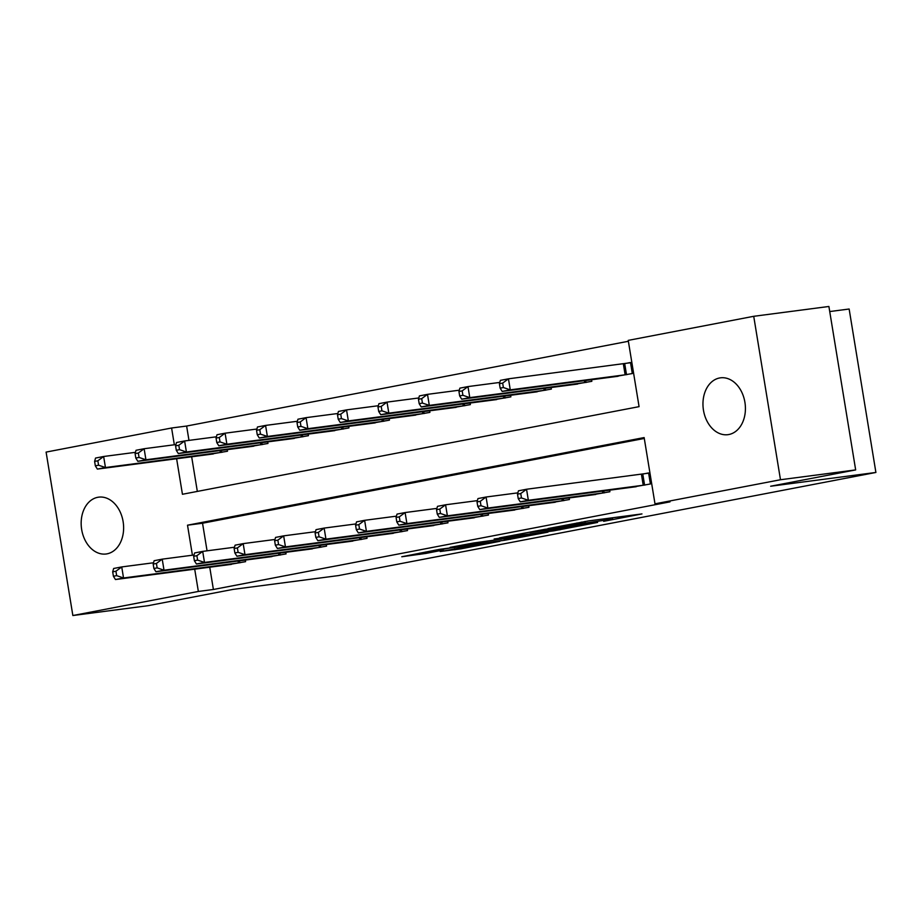 <?xml version="1.0" encoding="UTF-8"?>
<svg xmlns="http://www.w3.org/2000/svg" width="922" height="922" viewBox="0 0 922 922"><rect width="100%" height="100%" fill="white"/><g stroke="black" fill="none" stroke-linecap="round" stroke-linejoin="round"><path stroke-width="1.38" d="M603.668 521.322L641.966 513.923L588.835 520.872L547.956 528.571L608.923 519.605L612.634 519.293L603.668 521.322M97.767 497.304A28.663 21.091 82.5 0 1 98.677 497.154A28.663 21.091 82.5 0 1 123.214 522.221A28.663 21.091 82.5 0 1 107.021 553.845A28.663 21.091 82.5 0 1 106.111 553.995A28.663 21.091 82.5 0 1 81.574 528.928A28.663 21.091 82.5 0 1 97.767 497.304M719.563 377.985A28.663 21.091 82.5 0 1 720.474 377.836A28.663 21.091 82.5 0 1 745.011 402.902A28.663 21.091 82.5 0 1 728.818 434.527A28.663 21.091 82.5 0 1 727.907 434.677A28.663 21.091 82.5 0 1 703.371 409.61A28.663 21.091 82.5 0 1 719.563 377.985M440.209 551.54L461.023 548.821L499.92 541.295L439.494 549.339L401.762 556.761L425.895 553.419L443.332 550.008L430.148 551.552L450.259 548.014L488.337 543.173L440.209 551.54M176.621 458.73L182.441 494.273L639.073 406.648L628.228 340.379L753.723 316.304L828.901 306.473L855.662 469.909L770.654 486.228L875.9 472.456L338.305 575.616L233.059 589.389L148.039 605.696L72.861 615.527L46.1 452.091L171.596 428.004L174.339 444.773M855.662 469.909L780.485 479.74L654.989 503.827L644.144 437.57L187.512 525.194L192.421 555.217M209.743 567.191L213.397 589.481L670.029 501.856L654.989 503.827M213.397 589.481L198.357 591.451L72.861 615.527M553.753 530.842L597.617 522.428L544.487 529.378L499.459 537.895L553.753 530.842L553.534 529.505M547.968 532.132L504.322 540.327L450.028 547.38L473.597 542.977L501.28 539.163L513.312 536.8L494.169 538.978L547.933 531.948M644.282 438.457L202.54 523.223L207.058 550.826M630.913 487.369L650.402 483.981L648.592 472.94L643.326 473.954M609.649 490.158L609.915 491.749L590.426 495.137M569.174 497.926L569.439 499.517L549.95 502.905M528.686 505.694L528.951 507.284L509.463 510.673M488.211 513.462L488.476 515.052L468.987 518.452M447.723 521.23L447.988 522.82L428.5 526.22M407.247 528.998L407.512 530.588L388.024 533.988M366.76 536.765L367.025 538.356L347.536 541.756M326.284 544.533L326.549 546.124L307.061 549.524M285.797 552.301L286.062 553.903L266.573 557.291M245.321 560.069L245.586 561.671L226.097 565.059M628.366 341.278L186.624 426.045L188.975 440.393M191.661 456.759L197.331 491.414M612.83 376.937L632.308 373.548L630.51 362.507L625.231 363.522M591.567 379.714L591.832 381.316L572.343 384.705M551.091 387.482L551.344 389.084L531.867 392.472M510.604 395.261L510.869 396.852L491.38 400.24M470.128 403.029L470.381 404.62L450.904 408.008M429.64 410.797L429.906 412.388L410.417 415.776M389.165 418.565L389.418 420.155L369.941 423.544M348.677 426.333L348.942 427.923L329.454 431.312M308.202 434.101L308.455 435.691L288.978 439.079M267.714 441.868L267.979 443.459L248.491 446.847M227.238 449.636L227.492 451.227L208.015 454.615M875.9 472.456L849.139 309.02L829.731 311.555M753.723 316.304L780.485 479.74M186.624 426.045L171.596 428.004M194.703 569.162L198.357 591.451M202.54 523.223L187.512 525.194M589.769 523.869L543.288 529.804L529.954 532.432L565.532 527.937L589.769 523.869M517.507 537.238L537.618 533.711L516.066 536.581L504.023 538.955L517.507 537.238M499.424 383.725L500.15 388.15L503.389 387.528L502.663 383.103L499.424 383.725L500.369 380.371L508.46 378.815L510.269 389.856L502.167 391.412L618.155 376.268M630.544 362.726L508.46 378.815L502.663 383.103M627.041 374.562L510.269 389.856L503.389 387.528M502.167 391.412L500.15 388.15M517.507 494.157L518.233 498.583L521.472 497.961L520.746 493.547L517.507 494.157L518.452 490.804L526.543 489.248L528.352 500.289L645.123 484.995M521.472 497.961L528.352 500.289L520.262 501.845L636.238 486.701M520.746 493.547L526.543 489.248L648.627 473.159M518.233 498.583L520.262 501.845M458.949 391.493L459.663 395.918L462.902 395.296L462.187 390.87L458.949 391.493L459.882 388.139L467.984 386.583L469.782 397.624L461.692 399.18L577.668 384.036M499.793 382.423L467.984 386.583L462.187 390.87M586.565 382.33L469.782 397.624L462.902 395.296M461.692 399.18L459.663 395.918M418.461 399.261L419.187 403.686L422.426 403.064L421.7 398.638L418.461 399.261L419.406 395.907L427.497 394.351L429.306 405.392L421.204 406.948L537.192 391.804M459.306 390.19L427.497 394.351L421.7 398.638M546.078 390.098L429.306 405.392L422.426 403.064M421.204 406.948L419.187 403.686M377.985 407.028L378.7 411.454L381.938 410.832L381.224 406.406L377.985 407.028L378.919 403.675L387.021 402.119L388.819 413.16L380.728 414.716L496.704 399.572M418.83 397.958L387.021 402.119L381.224 406.406M505.602 397.866L388.819 413.16L381.938 410.832M380.728 414.716L378.7 411.454M477.031 501.925L477.757 506.351L480.996 505.729L480.27 501.314L477.031 501.925L477.965 498.572L486.067 497.016L487.876 508.057L604.648 492.763M480.996 505.729L487.876 508.057L479.774 509.612L595.75 494.469M480.27 501.314L486.067 497.016L517.876 492.855M477.757 506.351L479.774 509.612M436.544 509.693L437.27 514.119L440.509 513.496L439.782 509.082L436.544 509.693L437.489 506.339L445.58 504.783L447.389 515.836L564.16 500.531M440.509 513.496L447.389 515.836L439.298 517.38L555.275 502.236M439.782 509.082L445.58 504.783L477.389 500.623M437.27 514.119L439.298 517.38M396.068 517.473L396.794 521.887L400.033 521.264L399.307 516.85L396.068 517.473L397.002 514.107L405.104 512.551L406.913 523.604L523.684 508.299M400.033 521.264L406.913 523.604L398.811 525.148L514.787 510.004M399.307 516.85L405.104 512.551L436.913 508.391M396.794 521.887L398.811 525.148M337.498 414.796L338.224 419.222L341.463 418.6L340.737 414.174L337.498 414.796L338.443 411.443L346.534 409.887L348.343 420.928L340.241 422.483L456.229 407.34M378.343 405.726L346.534 409.887L340.737 414.174M465.114 405.634L348.343 420.928L341.463 418.6M340.241 422.483L338.224 419.222M355.581 525.24L356.307 529.654L359.545 529.032L358.819 524.618L355.581 525.24L356.526 521.875L364.616 520.319L366.426 531.372L483.197 516.066M359.545 529.032L366.426 531.372L358.335 532.916L474.311 517.772M358.819 524.618L364.616 520.319L396.425 516.159M356.307 529.654L358.335 532.916M297.022 422.564L297.737 426.99L300.975 426.367L300.261 421.942L297.022 422.564L297.956 419.21L306.058 417.654L307.856 428.695L299.765 430.251L415.741 415.107M337.867 413.494L306.058 417.654L300.261 421.942M424.639 413.402L307.856 428.695L300.975 426.367M299.765 430.251L297.737 426.99M256.535 430.332L257.261 434.758L260.5 434.135L259.774 429.71L256.535 430.332L257.48 426.978L265.571 425.422L267.38 436.463L259.278 438.019L375.266 422.875M297.38 421.262L265.571 425.422L259.774 429.71M384.151 421.17L267.38 436.463L260.5 434.135M259.278 438.019L257.261 434.758M216.059 438.1L216.774 442.525L220.012 441.903L219.298 437.489L216.059 438.1L216.993 434.746L225.095 433.19L226.893 444.231L218.802 445.787L334.778 430.643M256.904 429.03L225.095 433.19L219.298 437.489M343.675 428.937L226.893 444.231L220.012 441.903M218.802 445.787L216.774 442.525M315.105 533.008L315.831 537.422L319.07 536.8L318.344 532.386L315.105 533.008L316.039 529.643L324.141 528.087L325.95 539.139L442.721 523.834M319.07 536.8L325.95 539.139L317.848 540.684L433.824 525.54M318.344 532.386L324.141 528.087L355.95 523.927M315.831 537.422L317.848 540.684M274.618 540.776L275.344 545.19L278.582 544.568L277.856 540.154L274.618 540.776L275.563 537.411L283.653 535.855L285.463 546.907L402.234 531.602M278.582 544.568L285.463 546.907L277.372 548.452L393.348 533.308M277.856 540.154L283.653 535.855L315.462 531.694M275.344 545.19L277.372 548.452M234.142 548.544L234.868 552.958L238.107 552.336L237.38 547.922L234.142 548.544L235.075 545.179L243.178 543.623L244.987 554.675L361.758 539.37M238.107 552.336L244.987 554.675L236.885 556.22L352.861 541.076M237.38 547.922L243.178 543.623L274.987 539.462M234.868 552.958L236.885 556.22M175.572 445.868L176.298 450.293L179.536 449.671L178.81 445.257L175.572 445.868L176.517 442.514L184.607 440.958L186.417 451.999L178.315 453.555L294.302 438.411M216.416 436.798L184.607 440.958L178.81 445.257M303.188 436.705L186.417 451.999L179.536 449.671M178.315 453.555L176.298 450.293M193.655 556.312L194.381 560.726L197.619 560.103L196.893 555.689L193.655 556.312L194.6 552.946L202.69 551.391L204.5 562.443L321.271 547.138M197.619 560.103L204.5 562.443L196.409 563.987L312.385 548.844M196.893 555.689L202.69 551.391L234.499 547.23M194.381 560.726L196.409 563.987M135.096 453.636L135.811 458.061L139.049 457.439L138.335 453.025L135.096 453.636L136.03 450.282L144.132 448.726L145.93 459.778L137.839 461.323L253.815 446.179M175.941 444.565L144.132 448.726L138.335 453.025M262.712 444.473L145.93 459.778L139.049 457.439M137.839 461.323L135.811 458.061M153.179 564.08L153.905 568.494L157.143 567.871L156.417 563.457L153.179 564.08L154.112 560.714L162.214 559.158L164.024 570.211L280.795 554.906M157.143 567.871L164.024 570.211L155.922 571.755L271.898 556.611M156.417 563.457L162.214 559.158L194.023 554.998M153.905 568.494L155.922 571.755M94.609 461.415L95.335 465.829L98.573 465.207L97.847 460.793L94.609 461.415L95.554 458.05L103.644 456.494L105.454 467.546L97.352 469.091L213.339 453.947M135.453 452.333L103.644 456.494L97.847 460.793M222.225 452.241L105.454 467.546L98.573 465.207M97.352 469.091L95.335 465.829M112.691 571.847L113.418 576.262L116.656 575.639L115.93 571.225L112.691 571.847L113.636 568.482L121.727 566.926L123.536 577.979L240.308 562.674M116.656 575.639L123.536 577.979L115.446 579.535L231.422 564.379M115.93 571.225L121.727 566.926L153.536 562.766M113.418 576.262L115.446 579.535M608.704 518.268L608.923 519.605M604.279 518.844L604.498 520.192M581.298 522.129L581.482 523.2M576.918 522.97L577.045 523.777M559.7 528.698L559.885 529.85M510.269 538.183L510.454 539.335M504.092 538.967L504.322 540.327M425.664 552.001L425.895 553.419M419.568 553.165L419.764 554.41M460.839 547.691L461.023 548.821M454.719 548.763L454.892 549.812M624.69 363.602L626.499 374.643M623.33 363.787L625.139 374.839M643.222 485.272L641.412 474.219M644.582 485.076L642.772 474.035M585.701 380.486L586.012 382.411M584.341 380.659L584.663 382.607M545.225 388.254L545.536 390.179M543.865 388.439L544.176 390.375M504.737 396.022L505.049 397.947M503.377 396.206L503.7 398.143M602.746 493.04L602.423 491.103M604.106 492.844L603.783 490.919M562.259 500.807L561.947 498.871M563.619 500.611L563.307 498.687M521.783 508.575L521.46 506.639M523.143 508.379L522.82 506.455M464.262 403.79L464.573 405.715M462.902 403.974L463.213 405.911M481.296 516.343L480.984 514.407M482.655 516.147L482.344 514.222M423.774 411.558L424.085 413.482M422.414 411.742L422.737 413.678M383.298 419.326L383.61 421.25M381.938 419.51L382.25 421.446M342.811 427.093L343.122 429.018M341.451 427.278L341.774 429.214M440.82 524.111L440.497 522.175M442.18 523.915L441.857 521.99M400.332 531.879L400.021 529.943M401.692 531.683L401.381 529.758M359.857 539.647L359.534 537.71M361.217 539.451L360.894 537.526M302.335 434.861L302.647 436.786M300.975 435.046L301.287 436.982M319.369 547.414L319.058 545.478M320.729 547.219L320.418 545.294M261.848 442.629L262.159 444.554M260.488 442.814L260.811 444.75M278.893 555.182L278.571 553.246M280.253 554.986L279.931 553.062M221.372 450.397L221.683 452.322M220.012 450.581L220.323 452.518M238.406 562.95L238.095 561.014M239.766 562.754L239.455 560.83M612.392 517.784L612.634 519.293M584.951 521.46L585.182 522.878"/></g></svg>
